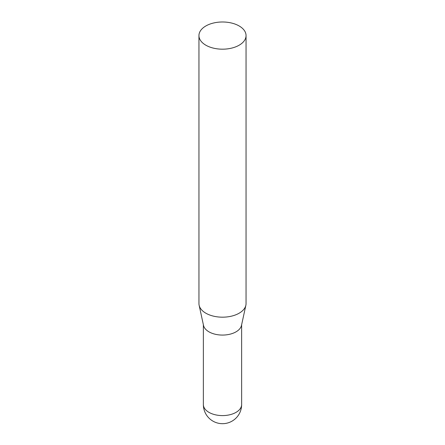 <?xml version="1.0" encoding="UTF-8"?>
<svg xmlns="http://www.w3.org/2000/svg" width="445" height="445" viewBox="0 0 445 445"><rect width="100%" height="100%" fill="white"/><g stroke="black" fill="none" stroke-linecap="round" stroke-linejoin="round"><path stroke-width="0.67" d="M239.154 25.971A23.552 13.595 180 0 1 246.052 35.583A23.552 13.595 180 0 1 222.5 49.184A23.552 13.595 180 0 1 198.948 35.583A23.552 13.595 180 0 1 213.489 23.023A23.552 13.595 180 0 1 239.154 25.971M246.052 35.583L246.052 303.579A23.552 13.595 180 0 1 245.868 305.276A23.552 13.595 180 0 1 222.5 317.179A23.552 13.595 180 0 1 199.132 305.276A23.552 13.595 180 0 1 198.948 303.579L198.948 35.583M245.868 305.276L241.485 325.406A19.135 11.047 180 0 1 222.5 335.074A19.135 11.047 180 0 1 203.515 325.406L199.132 305.276M241.635 404.55A19.135 11.047 180 0 1 222.5 415.597A19.135 11.047 180 0 1 203.365 404.55A19.135 19.135 0 0 0 222.5 423.685A19.135 19.135 0 0 0 241.635 404.55L241.629 324.761M203.371 324.761L203.365 404.55"/></g></svg>
